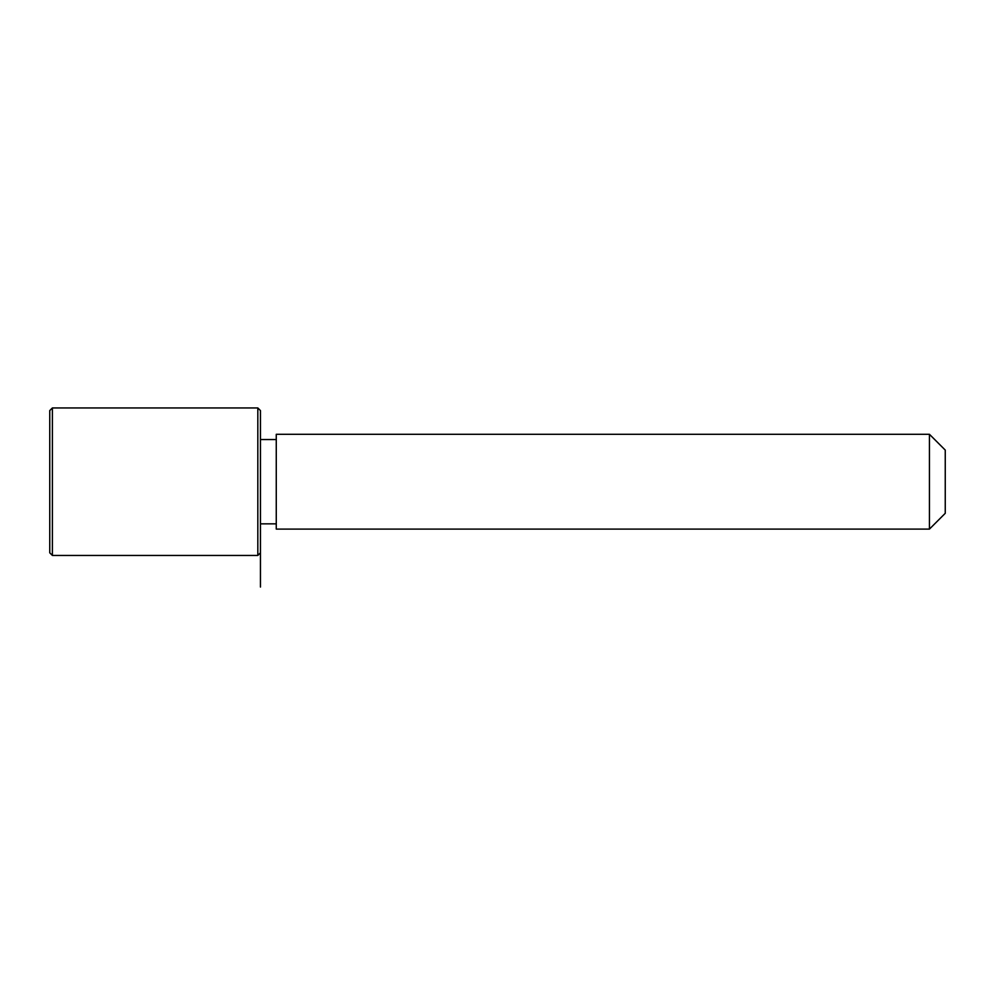 <?xml version="1.0" encoding="UTF-8"?>
<svg xmlns="http://www.w3.org/2000/svg" width="995" height="995" viewBox="0 0 995 995"><rect width="100%" height="100%" fill="white"/><g stroke="black" fill="none" stroke-linecap="round" stroke-linejoin="round"><path stroke-width="1.49" d="M276.262 529.104L276.262 434.293L929.442 434.293L929.442 529.104L276.262 529.104M929.442 529.104L945.25 513.308L945.25 450.088L929.442 434.293M257.817 555.446L260.454 552.81L260.454 410.587L257.817 407.95L52.387 407.95L52.387 555.446L257.817 555.446L257.817 407.95M52.387 555.446L49.75 552.81L49.75 410.587L52.387 407.95M276.262 523.843L260.454 523.843L260.454 587.05M276.262 439.554L260.454 439.554"/></g></svg>
